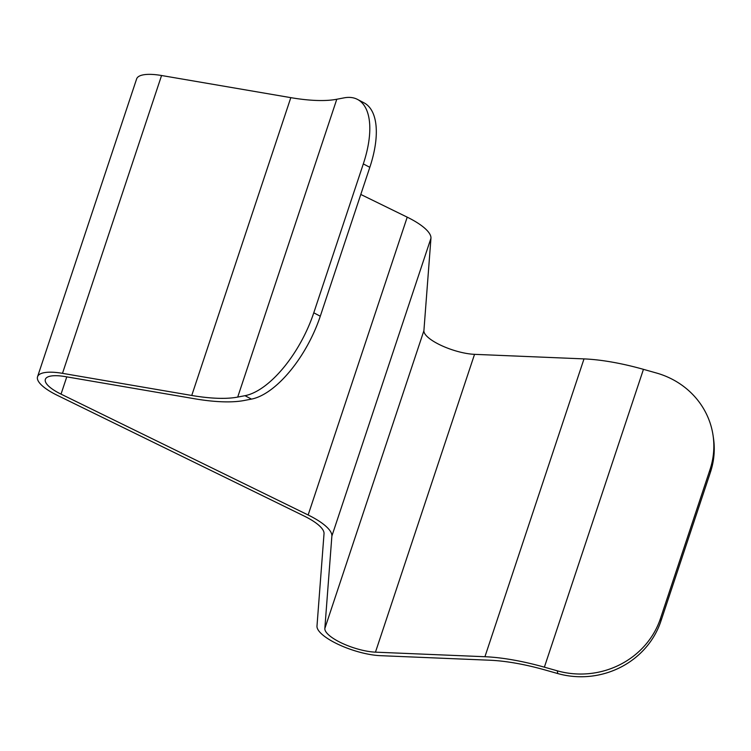 <?xml version="1.0" encoding="UTF-8"?>
<svg xmlns="http://www.w3.org/2000/svg" width="751" height="751" viewBox="0 0 751 751"><rect width="100%" height="100%" fill="white"/><g stroke="black" fill="none" stroke-linecap="round" stroke-linejoin="round"><path stroke-width="1.13" d="M66.773 376.871L61.028 394.134A32.931 9.951 18.4 0 1 49.256 386.681A32.931 9.951 18.4 0 1 45.36 379.339A32.931 9.951 18.4 0 1 65.318 376.617L194.565 398.753A111.129 33.588 18.4 0 0 244.206 400.49L251.482 399.1L244.976 395.693L237.71 397.082A102.896 31.101 18.4 0 1 191.749 395.467L62.493 373.341A41.155 12.438 -161.6 0 0 37.55 376.749A41.155 12.438 -161.6 0 0 42.413 385.911A41.155 12.438 -161.6 0 0 57.142 395.242L304.258 516.087A41.155 12.438 18.4 0 1 324.028 533.651L316.988 626.09A41.155 12.438 -161.6 0 0 338.513 644.499A41.155 12.438 -161.6 0 0 380.269 655.661L489.746 660.223A102.896 31.101 18.4 0 1 544.785 669.892L557.73 673.544A82.319 77.56 -8.5 0 0 660.889 621.199L710.427 472.285A82.319 77.56 -8.5 0 0 713.45 438.04L713.046 435.317A82.319 77.56 -8.5 0 0 656.393 372.994L643.447 369.342A111.129 33.588 -161.6 0 0 584.006 358.894L474.538 354.341L375.462 652.159L484.93 656.721A111.129 33.588 18.4 0 1 544.372 667.17L557.317 670.821A82.319 77.56 -8.5 0 0 660.486 618.477L710.024 469.563A82.319 77.56 -8.5 0 0 713.046 435.317M375.462 652.159A32.931 9.951 18.4 0 1 342.052 643.231A32.931 9.951 18.4 0 1 324.836 628.503L423.902 330.684L430.952 238.245A49.388 14.926 -161.6 0 0 424.888 228.351A49.388 14.926 -161.6 0 0 407.22 217.161L360.79 194.453M61.028 394.134L308.145 514.989A49.388 14.926 18.4 0 1 325.812 526.179A49.388 14.926 18.4 0 1 331.876 536.064L324.836 628.503M37.55 376.749L136.626 78.921A41.155 12.438 18.4 0 1 161.568 75.513L290.815 97.649A102.896 31.101 -161.6 0 0 336.786 99.254L344.052 97.865A82.319 37.297 117.7 0 1 357.514 99.423A82.319 37.297 117.7 0 1 363.315 163.906L313.777 312.81A82.319 37.297 117.7 0 1 244.976 395.693M423.902 330.684A32.931 9.951 -161.6 0 0 441.128 345.404A32.931 9.951 -161.6 0 0 474.538 354.341M357.514 99.423L364.01 102.831A82.319 37.297 117.7 0 1 369.821 167.313L320.283 316.218A82.319 37.297 117.7 0 1 251.482 399.1M331.876 536.064L430.952 238.245M308.145 514.989L407.22 217.161M557.73 673.544L557.317 670.821M62.493 373.341L161.568 75.513M290.815 97.649L191.749 395.467M484.93 656.721L584.006 358.894M336.786 99.254L237.71 397.082M369.821 167.313L363.315 163.906M313.777 312.81L320.283 316.218M544.372 667.17L643.447 369.342M710.024 469.563L710.427 472.285M660.486 618.477L660.889 621.199"/></g></svg>
